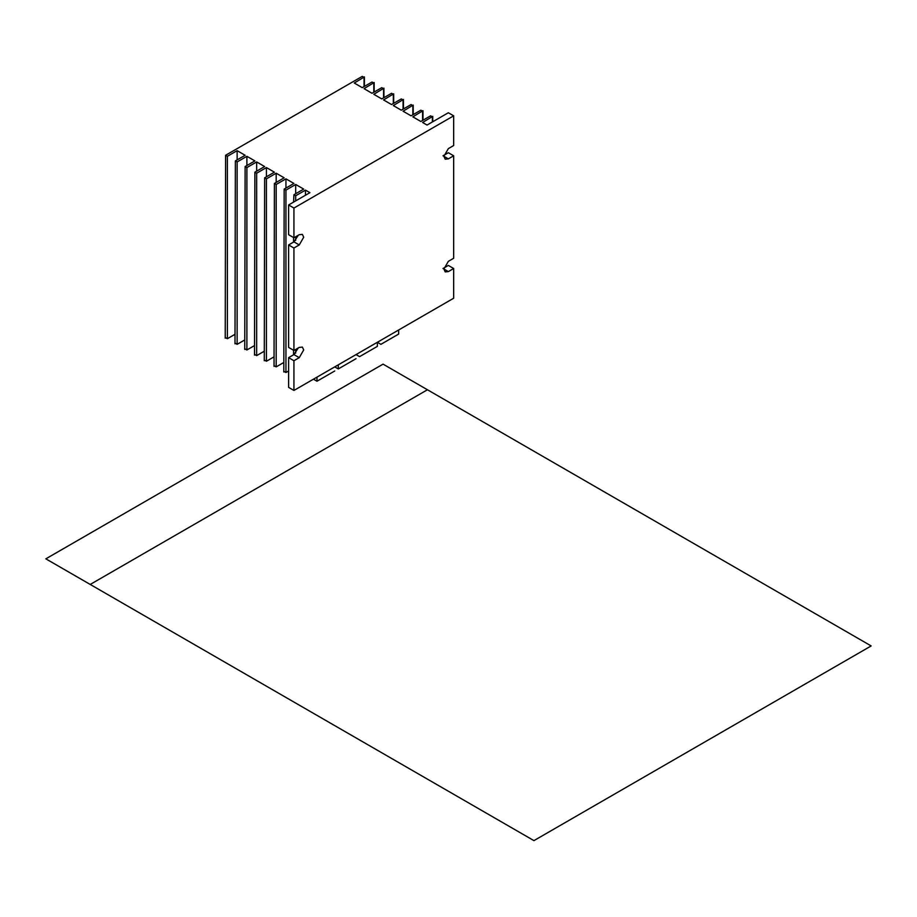 <?xml version="1.0" encoding="UTF-8"?>
<svg xmlns="http://www.w3.org/2000/svg" width="917" height="917" viewBox="0 0 917 917"><rect width="100%" height="100%" fill="white"/><g stroke="black" fill="none" stroke-linecap="round" stroke-linejoin="round"><path stroke-width="1.38" d="M448.344 271.581L443.014 268.509L448.344 265.437L453.663 268.509L448.344 271.581L445.203 271.89L443.897 269.025L448.344 261.334L453.663 258.262L453.663 155.787L448.344 158.87L445.203 159.18L443.897 156.303L448.344 148.623L453.663 145.539L453.663 115.829L448.344 112.757L427.035 125.056L422.599 122.488L432.732 116.344L432.732 121.766M448.344 158.87L443.014 155.787L448.344 152.715L453.663 155.787M293.933 390.447L293.933 360.736L288.603 357.653L288.603 387.375L293.933 390.447L453.663 298.231L453.663 268.509M432.365 121.972L432.365 116.849L430.589 115.829L420.834 121.468L412.845 116.849L422.966 110.705L422.966 120.23M422.599 120.436L422.599 111.221L420.834 110.189L411.068 115.829L403.079 111.221L413.212 105.065L413.212 114.591M412.845 114.808L412.845 105.581L411.068 104.561L401.302 110.189L393.324 105.581L403.446 99.437L403.446 108.951M403.079 109.169L403.079 99.942L401.302 98.921L391.548 104.561L383.558 99.942L393.691 93.798L393.691 103.323M393.324 103.529L393.324 94.313L391.548 93.282L381.781 98.921L373.792 94.313L383.925 88.158L383.925 97.683M383.558 97.901L383.558 88.674L381.781 87.654L372.015 93.282L364.038 88.674L374.159 82.53L374.159 92.044M373.792 92.262L373.792 83.034L372.015 82.014L362.261 87.654L354.271 83.034L364.404 76.89L364.404 86.416M364.038 86.622L364.038 77.406L362.261 76.375L225.593 155.282L227.37 156.303L237.136 150.663L245.126 155.282L235.36 160.911L237.136 161.942L246.891 156.303L254.88 160.911L245.126 166.55L246.891 167.57L256.657 161.942L264.646 166.55L254.88 172.19L256.657 173.21L266.423 167.57L274.401 172.19L264.646 177.818L266.423 178.849L276.177 173.21L284.167 177.818L274.401 183.457L276.177 184.477L285.944 178.849L293.933 183.457L284.167 189.097L285.944 190.117L295.698 184.477L303.687 189.097L293.933 194.725L295.698 195.757L305.464 190.117L309.9 192.685L288.603 204.972L293.933 208.056L453.663 115.829M225.227 338.19L225.593 155.282M234.993 343.829L235.36 160.911M244.747 349.457L245.126 166.55M254.513 355.097L254.88 172.19M264.279 360.736L264.646 177.818M274.034 366.364L274.401 183.457M283.8 372.004L284.167 189.097M293.566 202.118L293.933 194.725M293.933 360.736L299.251 357.653L303.687 349.973L302.392 347.096L299.251 347.405L293.933 350.489L293.933 248.014L299.251 244.942L303.687 237.251L302.392 234.385L299.251 234.695L293.933 237.767L293.933 208.056M288.603 204.972L288.603 234.695L293.933 237.767M293.933 248.014L288.603 244.942L288.603 347.405L293.933 350.489M298.277 235.256L293.933 241.87L288.603 244.942M298.277 347.979L293.933 354.581L288.603 357.653M288.603 370.984L285.944 372.52L284.167 371.488M283.8 362.479L276.177 366.88L274.401 365.86M274.034 356.851L266.423 361.241L264.646 360.221M264.279 351.211L256.657 355.613L254.88 354.581M254.513 345.571L246.891 349.973L245.126 348.953M244.747 339.943L237.136 344.333L235.36 343.313M234.993 334.304L227.37 338.705L225.593 337.674M305.464 190.117L305.464 195.241M237.136 150.663L237.136 159.89M246.891 156.303L246.891 165.53M256.657 161.942L256.657 171.158M266.423 167.57L266.423 176.798M276.177 173.21L276.177 182.437M285.944 178.849L285.944 188.065M295.698 184.477L295.698 193.705M398.643 329.994L398.643 334.086L380.899 344.333L377.345 342.293L377.345 346.385L359.602 356.633L356.048 354.581M316.995 377.128L316.995 381.231L313.454 379.18M334.751 370.984L316.995 381.231M338.304 364.828L338.304 368.932L334.751 366.88M356.048 358.685L338.304 368.932M427.437 389.759L90.221 584.45M383.065 364.141L45.85 558.831L533.935 840.625L871.15 645.935L383.065 364.141M293.933 241.87L299.251 244.942M293.933 354.581L299.251 357.653M295.698 353.137L295.698 349.457M295.698 240.414L295.698 236.746M295.698 200.88L295.698 195.757M285.944 372.52L285.944 190.117M276.177 366.88L276.177 184.477M266.423 361.241L266.423 178.849M256.657 355.613L256.657 173.21M246.891 349.973L246.891 167.57M237.136 344.333L237.136 161.942M227.37 338.705L227.37 156.303M293.566 237.56L293.566 242.077M293.566 350.271L293.566 354.799"/></g></svg>

